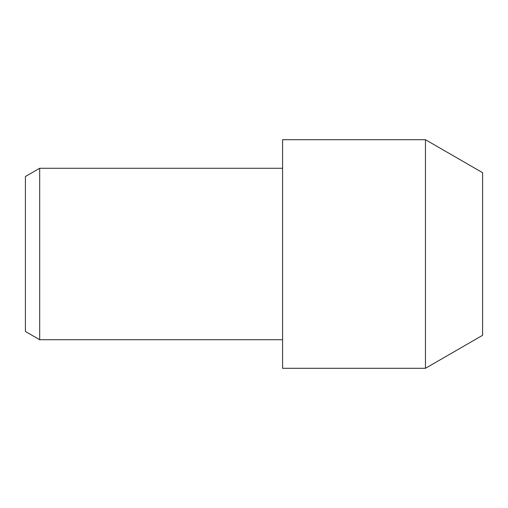 <?xml version="1.0" encoding="UTF-8"?>
<svg xmlns="http://www.w3.org/2000/svg" width="508" height="508" viewBox="0 0 508 508"><rect width="100%" height="100%" fill="white"/><g stroke="black" fill="none" stroke-linecap="round" stroke-linejoin="round"><path stroke-width="0.76" d="M425.45 139.7L482.6 172.695L482.6 335.305L425.45 368.3L425.45 139.7L282.575 139.7L282.575 368.3L425.45 368.3M39.688 339.725L25.4 331.476L25.4 176.524L39.688 168.275L39.688 339.725L282.575 339.725M39.688 168.275L282.575 168.275"/></g></svg>
